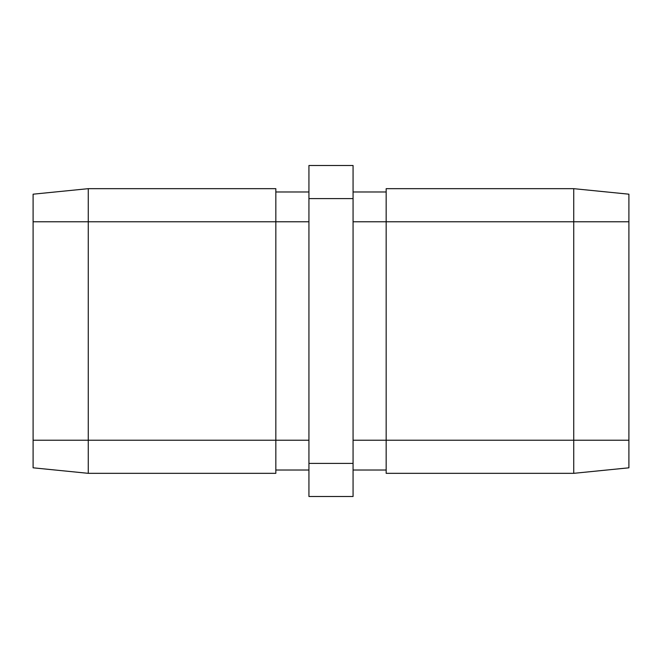 <?xml version="1.0" encoding="UTF-8"?>
<svg xmlns="http://www.w3.org/2000/svg" width="662" height="662" viewBox="0 0 662 662"><rect width="100%" height="100%" fill="white"/><g stroke="black" fill="none" stroke-linecap="round" stroke-linejoin="round"><path stroke-width="0.99" d="M88.269 473.33L275.831 473.33L275.831 440.23L88.269 440.23L88.269 221.77L275.831 221.77L275.831 440.23L88.269 440.23L88.269 473.33L275.831 473.33L275.831 440.23L308.931 440.23L275.831 440.23L275.831 188.67L88.269 188.67L88.269 221.77L308.931 221.77L275.831 221.77L275.831 188.67L88.269 188.67L33.1 194.189L88.269 188.67L88.269 221.77L33.1 221.77L33.1 194.189L33.1 221.77L88.269 221.77L88.269 440.23L33.1 440.23L33.1 221.77L33.1 440.23L88.269 440.23L88.269 473.33L33.1 467.811L33.1 440.23L33.1 467.811L88.269 473.33M353.069 165.5L353.069 496.5L308.931 496.5L353.069 496.5L353.069 198.6L308.931 198.6L308.931 496.5L308.931 463.4L353.069 463.4L308.931 463.4L308.931 198.6L353.069 198.6L353.069 165.5L308.931 165.5L308.931 198.6L308.931 165.5L353.069 165.5M573.731 188.67L386.169 188.67L386.169 221.77L573.731 221.77L573.731 440.23L386.169 440.23L386.169 221.77L573.731 221.77L573.731 188.67L386.169 188.67L386.169 473.33L573.731 473.33L573.731 440.23L353.069 440.23L386.169 440.23L386.169 473.33L573.731 473.33L628.9 467.811L628.9 194.189L573.731 188.67L573.731 221.77L628.9 221.77L628.9 194.189L573.731 188.67M386.169 191.98L353.069 191.98L386.169 191.98M353.069 221.77L386.169 221.77L353.069 221.77M353.069 470.02L386.169 470.02L353.069 470.02M573.731 440.23L573.731 221.77L628.9 221.77L628.9 440.23L573.731 440.23L573.731 473.33L628.9 467.811L628.9 440.23L573.731 440.23M275.831 191.98L308.931 191.98L275.831 191.98M275.831 470.02L308.931 470.02L275.831 470.02"/></g></svg>
